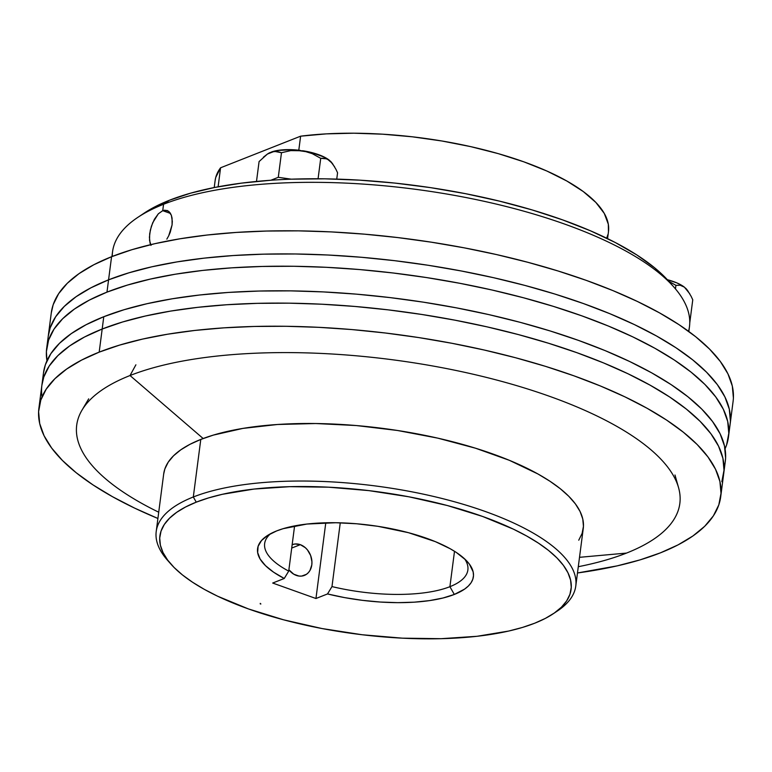 <?xml version="1.0" encoding="UTF-8"?>
<svg xmlns="http://www.w3.org/2000/svg" width="772" height="772" viewBox="0 0 772 772"><rect width="100%" height="100%" fill="white"/><g stroke="black" fill="none" stroke-linecap="round" stroke-linejoin="round"><path stroke-width="1.16" d="M130.024 375.53L135.891 364.809L130.024 375.53A304.1 105.503 -172.6 0 0 158.723 512.212A304.1 105.503 7.4 0 1 81.986 410.173A304.1 105.503 7.4 0 1 130.024 375.53L203.161 438.525L130.024 375.53A304.1 105.503 7.4 0 1 453.347 369.923A304.1 105.503 7.4 0 1 678.559 487.653A304.1 105.503 7.4 0 1 626.517 553.08A304.1 105.503 7.4 0 1 578.296 566.706A304.1 105.503 -172.6 0 0 626.517 553.08L579.511 557.316L626.517 553.08A304.1 105.503 -172.6 0 0 550.031 396.49A304.1 105.503 -172.6 0 0 130.024 375.53M99.183 352.138L102.184 329.026A343.762 119.264 -172.6 0 0 41.9 385.103A343.762 119.264 -172.6 0 0 42.035 396.876A343.762 119.264 7.4 0 1 41.9 385.103A343.762 119.264 7.4 0 1 102.184 329.026L99.183 352.138A343.762 119.264 7.4 0 1 488.821 351.077A343.762 119.264 7.4 0 1 720.701 496.772A343.762 119.264 7.4 0 1 660.427 552.848A343.762 119.264 7.4 0 1 577.485 572.969L617.156 565.876L640.046 559.883L660.427 552.848L678.106 544.858L692.918 535.971L704.711 526.282L713.367 515.879L718.819 504.869L721.009 493.347L719.909 481.438L715.528 469.251L707.924 456.899L697.155 444.508L683.326 432.195L666.583 420.074L647.071 408.263L624.982 396.885L600.539 386.039L573.972 375.839L545.534 366.362L515.493 357.725L484.15 350.005L451.803 343.27L418.762 337.576L385.344 333.002L351.868 329.567L318.672 327.328L286.055 326.286L254.345 326.459L223.841 327.849L194.843 330.445L167.63 334.208L142.453 339.111L119.564 345.113L99.183 352.138L81.504 360.138L66.691 369.026L54.899 378.714L46.233 389.117L40.791 400.128L38.6 411.65L39.7 423.558L44.072 435.746L51.685 448.088L62.455 460.488L76.274 472.802L93.026 484.922L112.538 496.724L134.618 508.111L157.913 518.475A343.762 119.264 7.4 0 1 38.899 408.224A343.762 119.264 7.4 0 1 99.183 352.138M43.483 372.924L45.384 364.712L50.836 353.701L59.502 343.299L71.294 333.61L86.097 324.722L103.776 316.723L102.184 329.026L122.565 321.992L145.454 315.999L170.631 311.087L197.844 307.324L226.852 304.737L257.346 303.348L289.056 303.164L321.673 304.207L354.869 306.455L388.345 309.881L421.763 314.465L454.805 320.148L487.151 326.884L518.494 334.614L548.535 343.25L576.973 352.717L603.54 362.917L627.993 373.764L650.072 385.151L669.585 396.953L686.327 409.073L700.156 421.387L710.925 433.787L718.529 446.129L722.91 458.317L724.011 470.225L721.82 481.747L724.011 470.225L722.91 458.317L718.529 446.129L710.925 433.787L700.156 421.387L686.327 409.073L669.585 396.953L650.072 385.151L627.993 373.764L603.54 362.917L576.973 352.717L548.535 343.25L518.494 334.614L487.151 326.884L454.805 320.148L421.763 314.465L388.345 309.881L354.869 306.455L321.673 304.207L289.056 303.164L257.346 303.348L226.852 304.737L197.844 307.324L170.631 311.087L145.454 315.999L122.565 321.992L102.184 329.026A343.762 119.264 7.4 0 1 491.822 327.955A343.762 119.264 7.4 0 1 723.711 473.651A343.762 119.264 -172.6 0 0 491.822 327.955A343.762 119.264 -172.6 0 0 102.184 329.026L84.505 337.017L69.692 345.904L57.9 355.593L49.244 365.996L43.792 377.006L41.891 385.218L43.792 377.006L49.244 365.996L57.9 355.593L69.692 345.904L84.505 337.017L102.184 329.026L103.776 316.723A343.762 119.264 -172.6 0 0 43.502 372.808A343.762 119.264 -172.6 0 0 43.164 379.013M720.701 496.772L725.304 461.357A343.762 119.264 -172.6 0 0 493.414 315.661A343.762 119.264 -172.6 0 0 103.776 316.723L124.167 309.697L147.056 303.695L172.224 298.793L199.446 295.029L228.444 292.434L258.948 291.044L290.658 290.87L323.265 291.912L356.471 294.151L389.937 297.587L423.355 302.161L456.397 307.854L488.753 314.59L520.096 322.31L550.127 330.947L578.566 340.423L605.142 350.623L629.585 361.47L651.674 372.847L671.177 384.659L687.929 396.779L701.758 409.092L712.517 421.483L720.131 433.835L724.503 446.023L725.603 457.931L725.294 461.473M300.308 544.665A16.53 13.134 -111.5 0 1 311.782 560.038A16.53 13.134 -111.5 0 1 304.39 575.41A16.53 13.134 -111.5 0 1 296.323 575.41A16.53 13.134 -111.5 0 1 288.892 569.794L293.727 574.175L298.986 576.057L301.63 576.086L306.445 574.32L308.424 572.592L310.016 570.373L311.811 564.863L311.936 561.765L310.643 555.512L307.468 549.934L305.326 547.686L300.308 544.665L291.719 548.062L300.308 544.665L295 543.99L292.154 544.704A16.53 13.134 -111.5 0 1 292.25 544.665A16.53 13.134 -111.5 0 1 300.308 544.665M607.574 238.635L608.481 231.6A198.327 68.804 -172.6 0 0 507.542 156.407A198.327 68.804 -172.6 0 0 300.617 136.181L220.58 167.785L218.109 186.805L220.58 167.785A198.327 68.804 -172.6 0 0 215.137 180.513L214.22 187.548M553.07 613.875A207.321 71.921 7.4 0 1 534.726 623.207L522.441 627.443L508.632 631.062L477.038 636.292L441.15 638.685L402.357 638.164L362.155 634.748L322.069 628.553L283.662 619.829L248.391 608.915L217.627 596.216L204.31 589.354L192.546 582.233L182.443 574.928L174.105 567.497L167.611 560.028L163.027 552.578L160.383 545.225L159.717 538.045L161.039 531.097L164.33 524.458L169.55 518.186L176.663 512.338L185.589 506.982L196.252 502.157A207.321 71.921 7.4 0 1 466.79 511.161A207.321 71.921 7.4 0 1 553.07 613.875L557.413 610.98A211.547 73.398 -172.6 0 0 469.366 506.171A211.547 73.398 -172.6 0 0 193.309 496.985L200.788 439.432A211.547 73.398 -172.6 0 0 163.693 473.95L156.214 531.503A211.547 73.398 7.4 0 1 193.309 496.985A211.547 73.398 -172.6 0 0 167.601 560.356L171.056 564.255A207.321 71.921 7.4 0 1 196.252 502.157L193.309 496.985L196.252 502.157L208.546 497.921L222.355 494.302L253.949 489.072L289.838 486.669L328.621 487.19L368.833 490.616L408.909 496.801L447.326 505.525L482.587 516.449L513.361 529.138L526.678 536.009L538.441 543.131L548.545 550.436L556.882 557.866L563.377 565.336L567.96 572.785L570.604 580.139L571.261 587.318L569.948 594.266L566.658 600.906L561.437 607.178L554.325 613.016L545.389 618.382L534.726 623.207A207.321 71.921 7.4 0 1 337.653 631.293A207.321 71.921 7.4 0 1 171.056 564.255M169.406 562.315A211.547 73.398 7.4 0 1 156.214 531.503M449.902 586.691A102.464 35.551 -172.6 0 0 464.628 558.88A102.464 35.551 7.4 0 1 467.871 569.977A102.464 35.551 7.4 0 1 449.902 586.691L454.505 551.285L449.902 586.691A102.464 35.551 7.4 0 1 331.979 586.585L340.259 522.827L331.979 586.585A102.464 35.551 -172.6 0 0 449.902 586.691L454.322 594.45L449.902 586.691M276.665 530.914A108.813 37.751 7.4 0 1 380.104 526.668A108.813 37.751 7.4 0 1 467.542 561.852A108.813 37.751 7.4 0 1 454.322 594.45L464.609 589.104L468.334 586.035L471.084 582.744L472.802 579.261L473.497 575.613L473.149 571.84L469.357 564.071L465.95 560.154L456.271 552.414L450.095 548.68L435.369 541.645L408.446 532.68L377.826 526.301L356.654 523.773L335.82 522.731L306.947 524.043L283.121 528.685L276.665 530.914L267.749 535.353L261.505 540.535L258.109 546.315L257.655 552.559L260.145 559.073L265.52 565.683L273.626 572.216L284.25 578.479A108.813 37.751 7.4 0 1 267.035 535.807A108.813 37.751 7.4 0 1 276.665 530.914M270.615 533.684A102.464 35.551 -172.6 0 0 288.718 571.116L284.25 578.479L272.69 583.043L315.951 598.512L327.511 593.948L344.698 597.624L362.454 600.346L380.297 602.035L397.734 602.652L414.284 602.17L429.502 600.606L442.974 598.01L454.322 594.45A108.813 37.751 7.4 0 1 327.511 593.948L331.979 586.585L327.511 593.948L315.951 598.512L325.784 522.789L315.951 598.512L272.69 583.043L284.25 578.479L288.718 571.116A102.464 35.551 7.4 0 1 264.642 543.584A102.464 35.551 7.4 0 1 270.615 533.684M294.595 525.906L288.718 571.116L294.595 525.906M260.888 603.945L260.405 603.974L260.888 603.945M575.787 585.987L583.265 528.444A211.547 73.398 -172.6 0 0 440.561 438.785A211.547 73.398 -172.6 0 0 200.788 439.432L193.309 496.985A211.547 73.398 7.4 0 1 433.092 496.328A211.547 73.398 7.4 0 1 575.787 585.987A211.547 73.398 7.4 0 1 555.174 612.418M578.749 540.197L582.107 533.423L583.449 526.33L582.773 519.006L580.081 511.508L575.401 503.904L568.771 496.28L560.26 488.695L549.953 481.245L537.949 473.979L509.317 460.295L475.465 448.194L437.695 438.12L397.455 430.477L356.288 425.546L315.787 423.529L277.505 424.494L242.91 428.402L213.333 435.109L200.788 439.432L189.902 444.354L180.793 449.825L173.536 455.789L168.209 462.187L164.851 468.971L163.683 474.018M215.118 180.687L215.716 177.521L220.58 167.785L300.617 136.181L298.793 150.222L300.617 136.181L326.267 133.874L353.856 133.209L382.758 134.193L412.316 136.808L441.864 140.986L470.727 146.641L498.258 153.638L523.831 161.83L546.865 171.027L566.831 181.015L583.294 191.562L595.868 202.447L604.273 213.41L608.317 224.208L608.461 231.754M606.657 238.191L607.902 234.591M260.26 603.897L260.251 603.366M166.839 239.127L168.701 235.817L166.839 239.127M170.245 232.247L168.701 235.817L172.088 224.884L170.245 232.247M172.069 218.138L172.088 224.884L172.32 221.371L171.365 215.32L172.069 218.138M170.226 213.043L171.365 215.32L168.721 211.374L170.226 213.043M158.328 213.805L154.381 219.306L151.37 226.321L149.681 233.752L149.546 240.439L151.003 245.39L150.077 243.18L149.411 237.245L150.347 230.056L152.731 222.703L158.328 213.805L162.728 210.669L170.477 213.439L162.728 210.669L167.099 210.466M166.926 210.409L168.721 211.374L164.89 210.167L162.728 210.669L163.567 204.271L169.512 200.218A284.53 98.71 -172.6 0 0 144.335 213.024L137.831 217.366A290.88 100.92 7.4 0 1 163.567 204.271A290.88 100.92 -172.6 0 0 112.558 251.73L111.93 256.574M112.268 256.439A290.88 100.92 7.4 0 1 137.831 217.366M668.649 281.133L654.627 267.797L636.823 254.934L615.294 242.533L590.387 230.77L562.489 219.837L532.053 209.907L499.552 201.145L465.506 193.675L430.458 187.625L394.946 183.089L359.54 180.146L324.809 178.834L291.295 179.172A284.53 98.71 -172.6 0 0 270.866 180.243L278.287 177.309L291.295 179.172A284.53 98.71 -172.6 0 0 270.866 180.243L241.636 183.118L214.741 187.442L190.588 193.174L169.512 200.218L155.22 206.664L144.287 213.062M414.352 239.706A290.88 100.92 -172.6 0 0 400.697 237.93A290.88 100.92 7.4 0 1 414.352 239.706M688.836 331.506L689.473 326.652A290.88 100.92 -172.6 0 0 493.26 203.374A290.88 100.92 -172.6 0 0 163.567 204.271L162.728 210.669M337.567 172.774L336.746 179.104L337.567 172.774L335.936 169.3L332.327 163.336L327.106 158.868L320.727 158.328L312.284 153.667L303.049 150.791L290.803 150.598L281.481 152.721L278.287 177.309L270.866 180.243A284.53 98.71 -172.6 0 0 169.512 200.218L163.567 204.271A290.88 100.92 7.4 0 1 440.079 192.913A290.88 100.92 7.4 0 1 673.811 286.981A290.88 100.92 7.4 0 1 688.547 331.284M673.811 286.981L668.629 281.124A284.53 98.71 -172.6 0 0 291.295 179.172L278.287 177.309L281.481 152.721L274.33 151.331L267.401 154.062L259.083 161.56L256.497 181.439L259.083 161.56M692.764 299.797L689.753 322.957L692.764 299.797L691.133 296.323L687.514 290.368L684.417 287.174L680.171 285.235L675.925 285.35L675.461 288.882L675.925 285.35L668.784 281.298L675.925 285.35L680.171 285.235L684.417 287.174L682.284 285.679L676.822 282.88L667.346 279.696A34.373 11.927 -172.6 0 1 684.417 287.174L689.772 293.804M686.926 289.664L685.536 288.139A34.373 11.927 -172.6 0 1 686.395 289.008A34.373 11.927 -172.6 0 1 686.462 289.085M331.738 162.641L329.229 160.151A34.373 11.927 -172.6 0 0 303.049 150.791L312.284 153.667L320.727 158.328L318.074 178.766L320.727 158.328L324.973 158.212L329.229 160.151L324.549 157.218L311.068 152.402L292.202 149.7L277.389 150.482L271.667 151.93L267.845 153.773A34.373 11.927 -172.6 0 0 267.633 153.917M270.171 152.518A34.373 11.927 -172.6 0 0 267.855 153.763L270.171 152.518M263.387 157.227L267.401 154.062M276.858 151.331L281.481 152.721L290.803 150.598L300.433 150.415A34.373 11.927 -172.6 0 0 271.667 151.93L276.858 151.331M331.265 162.062A34.373 11.927 -172.6 0 0 331.198 161.985A34.373 11.927 -172.6 0 0 330.348 161.116L334.585 166.781M733.4 397.918L732.3 386.01L727.928 373.822L720.315 361.47L709.545 349.079L695.726 336.766L678.974 324.645L659.462 312.843L637.382 301.456L612.939 290.61L586.363 280.41L557.924 270.943L527.884 262.306L496.541 254.577L464.194 247.841L431.152 242.157L397.734 237.573L364.268 234.148L331.063 231.899L298.455 230.857L266.745 231.04L236.242 232.43L207.243 235.016L180.021 238.78L154.844 243.682L131.954 249.684L111.573 256.719A343.762 119.264 -172.6 0 0 51.299 312.795L48.289 335.916A343.762 119.264 7.4 0 1 108.572 279.831L111.573 256.719L93.894 264.709L79.082 273.597L67.289 283.285L58.633 293.688L53.181 304.699L51.28 312.911M728.498 436.759A343.762 119.264 7.4 0 1 725.053 448.822L726.616 444.855L728.797 433.333L727.697 421.425L723.325 409.237L715.712 396.895L704.952 384.495L691.123 372.181L674.371 360.061L654.868 348.259L632.779 336.872L608.336 326.025L581.76 315.825L553.321 306.359L523.291 297.722L491.947 289.992L459.591 283.256L426.549 277.573L393.131 272.989L359.665 269.563L326.459 267.315L293.852 266.272L262.142 266.456L231.639 267.845L202.64 270.432L175.418 274.195L150.25 279.107L127.361 285.1L106.97 292.134A343.762 119.264 7.4 0 1 496.608 291.063A343.762 119.264 7.4 0 1 728.498 436.759L733.101 401.343A343.762 119.264 -172.6 0 0 501.211 255.648A343.762 119.264 -172.6 0 0 111.573 256.719L108.572 279.831L128.953 272.805L151.843 266.803L177.02 261.901L204.233 258.137L233.24 255.542L263.735 254.152L295.444 253.978L328.061 255.021L361.267 257.259L394.733 260.695L428.151 265.269L461.193 270.962L493.54 277.698L524.883 285.418L554.923 294.055L583.362 303.531L609.928 313.731L634.381 324.578L656.461 335.955L675.973 347.767L692.716 359.887L706.544 372.2L717.313 384.591L724.918 396.943L729.299 409.131L730.399 421.039L730.08 424.581L730.399 421.039L729.299 409.131L724.918 396.943L717.313 384.591L706.544 372.2L692.716 359.887L675.973 347.767L656.461 335.955L634.381 324.578L609.928 313.731L583.362 303.531L554.923 294.055L524.883 285.418L493.54 277.698L461.193 270.962L428.151 265.269L394.733 260.695L361.267 257.259L328.061 255.021L295.444 253.978L263.735 254.152L233.24 255.542L204.233 258.137L177.02 261.901L151.843 266.803L128.953 272.805L108.572 279.831L90.893 287.831L76.081 296.718L64.288 306.407L55.632 316.81L50.18 327.82L48.279 336.032L50.18 327.82L55.632 316.81L64.288 306.407L76.081 296.718L90.893 287.831L108.572 279.831A343.762 119.264 7.4 0 1 498.21 278.769A343.762 119.264 7.4 0 1 730.1 424.465A343.762 119.264 -172.6 0 0 498.21 278.769A343.762 119.264 -172.6 0 0 108.572 279.831A343.762 119.264 -172.6 0 0 48.289 335.916L46.696 348.211A343.762 119.264 7.4 0 1 106.97 292.134L108.572 279.831L106.97 292.134L89.291 300.125L74.488 309.012L62.696 318.701L54.03 329.104L48.578 340.114L46.397 351.636L46.947 360.746A343.762 119.264 7.4 0 1 46.696 348.211M81.986 410.173L88.674 398.854M678.559 487.653L674.979 475.002M38.899 408.224L43.502 372.808"/></g></svg>
